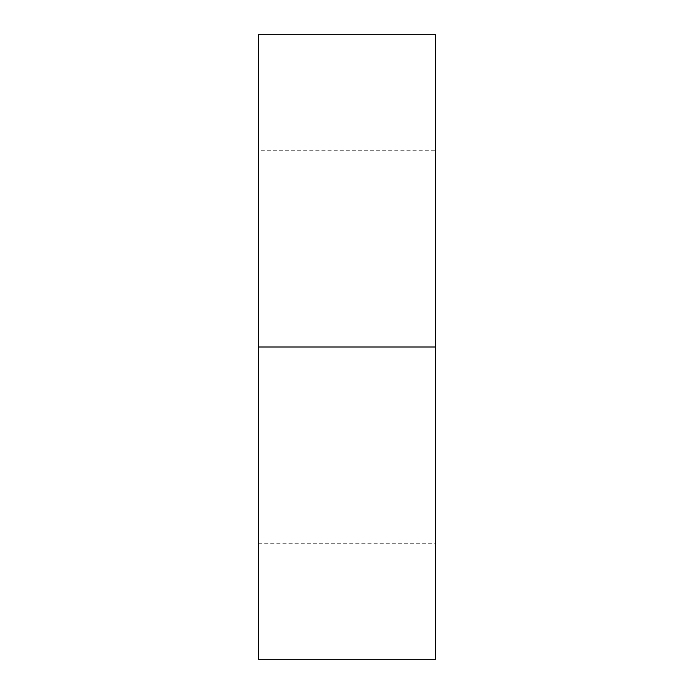 <?xml version="1.0" encoding="UTF-8"?>
<svg xmlns="http://www.w3.org/2000/svg" width="694" height="694" viewBox="0 0 694 694"><rect width="100%" height="100%" fill="white"/><g stroke="black" fill="none" stroke-linecap="round" stroke-linejoin="round"><path stroke-width="0.52" stroke-dasharray="3.47 2.6" d="M435.528 659.3L435.528 347L258.472 347L258.472 659.3L258.472 150.277L258.472 659.3M258.472 34.7L258.472 347L435.528 347L435.528 34.7M435.528 347L435.528 659.3L435.528 150.277L435.528 543.723L435.528 150.277L258.472 150.277L258.472 347L435.528 347L258.472 347L258.472 543.723L258.472 347L435.528 347L435.528 543.723L435.528 347L258.472 347M258.472 543.723L435.528 543.723"/><path stroke-width="1.04" d="M258.472 150.277L258.472 347L435.528 347L435.528 659.3L258.472 659.3L258.472 34.7L435.528 34.7L435.528 347L258.472 347M435.528 150.277L435.528 347"/></g></svg>
